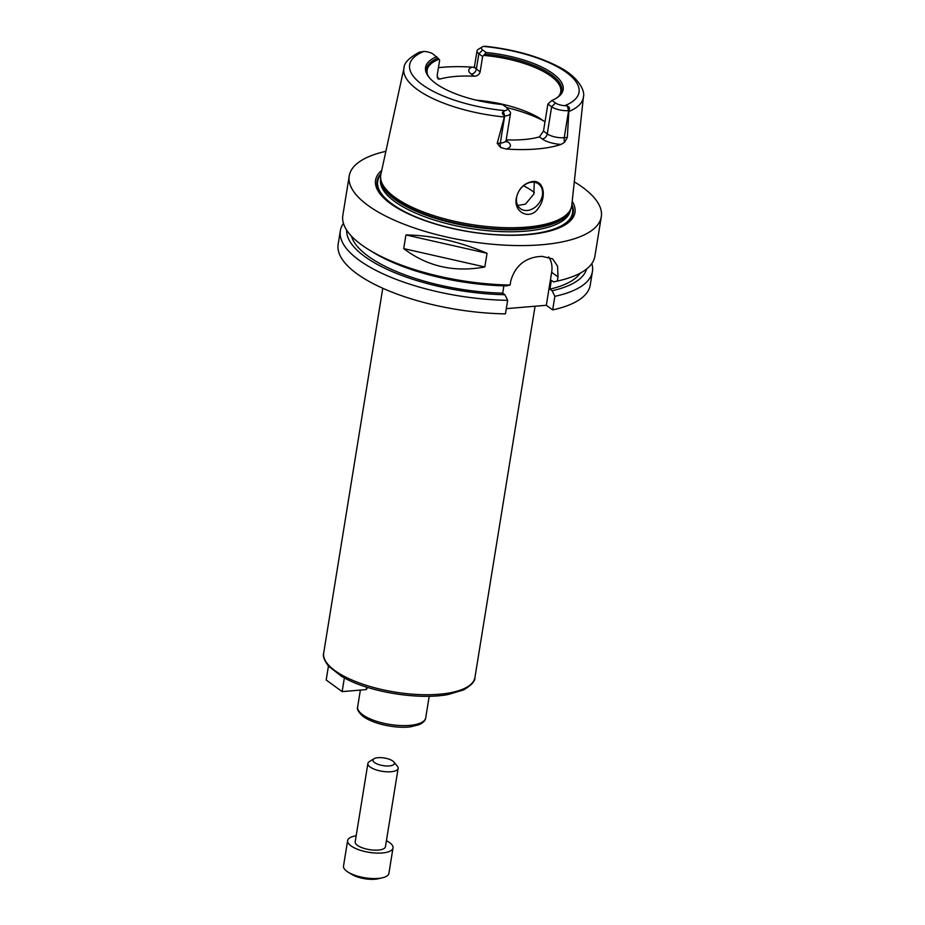 <?xml version="1.0" encoding="UTF-8"?>
<svg xmlns="http://www.w3.org/2000/svg" width="925" height="925" viewBox="0 0 925 925"><rect width="100%" height="100%" fill="white"/><g stroke="black" fill="none" stroke-linecap="round" stroke-linejoin="round"><path stroke-width="1.39" d="M344.401 677.678L342.146 691.611L326.19 679.991L328.444 666.058L341.776 676.51L346.019 678.499M342.146 691.611L366.184 689.587L366.589 687.09M366.184 689.587L367.711 687.437M591.815 263.59A127.685 45.394 -170.8 0 1 592.428 271.534L590.231 285.085A127.685 45.394 -170.8 0 1 552.664 309.898L546.317 305.285L506.299 308.649M503.882 285.837L502.703 293.121L504.923 294.728L507.64 300.324L505.443 313.876A127.685 45.394 -170.8 0 1 338.157 244.258L340.354 230.707A127.685 45.394 -170.8 0 1 343.441 223.353M523.504 185.763A68.693 24.42 -170.8 0 1 534.361 192.516M517.734 205.5L525.527 204.101L533.841 194.019L534.28 182.26M516.277 198.378C518.405 188.862 523.839 183.231 532.557 181.485C544.363 180.121 546.606 197.372 538.454 208.009C530.175 220.959 513.41 212.311 516.277 198.378M531.794 182.19A15.32 11.724 126.1 0 0 517.838 193.302A15.32 11.724 126.1 0 0 520.486 208.715A15.32 11.724 126.1 0 0 538.986 203.234A15.32 11.724 126.1 0 0 538.523 183.948A15.32 11.724 126.1 0 0 531.794 182.19M506.495 107.508A80.44 28.594 -170.8 0 1 543.461 120.77M547.877 104.028L551.947 100.42L555.439 102.964A8.626 3.064 9.2 0 0 564.817 105.658L567.303 106.005C569.615 107.069 570.077 108.607 568.678 110.607L568.609 110.607A12.464 4.428 -170.8 0 1 551.647 106.768L547.877 104.028L543.495 131.119L539.402 136.888L542.212 138.935A17.563 6.244 9.2 0 0 561.163 144.416L564.655 142.184L567.326 137.443L564.227 137.698A12.464 4.428 -170.8 0 1 560.712 137.744A12.464 4.428 -170.8 0 1 547.265 133.859L543.495 131.119M476.132 100.143A67.675 24.062 -170.8 0 1 539.495 118.157A67.675 24.062 -170.8 0 1 544.987 121.927M427.697 74.948A67.675 24.062 -170.8 0 1 427.165 70.08A67.675 24.062 -170.8 0 1 439.051 59.258L433.235 54.136A8.626 3.064 9.2 0 0 423.858 51.442L419.337 52.205C409.174 57.72 404.063 62.958 404.005 67.883L380.869 174.351A96.72 34.387 -170.8 0 0 380.684 178.537A96.72 34.387 -170.8 0 0 394.917 197.314A96.72 34.387 -170.8 0 0 494.979 227.203A96.72 34.387 -170.8 0 0 570.632 209.304A96.72 34.387 -170.8 0 0 571.777 205.281L583.421 96.952A90.893 32.317 -170.8 0 1 568.84 111.52L567.326 137.443M583.421 96.952C585.352 91.263 578.611 76.717 558.307 66.623C538.142 56.205 513.826 49.43 485.336 46.262L483.451 46.423A8.626 3.064 9.2 0 0 482.214 46.932A8.626 3.064 9.2 0 0 482.653 49.973L486.145 52.517L482.63 56.518L478.861 53.777L476.375 69.086A5.111 3.908 -53.9 0 1 471.322 74.162L474.132 76.208A67.675 24.062 9.2 0 0 439.745 79.099L437.999 78.891L437.178 75.457L439.653 60.137L439.051 59.258M474.132 76.208C477.265 76.151 479.277 74.694 480.144 71.838L476.375 69.086A12.464 4.428 -170.8 0 1 474.548 66.218L473.831 67.641L474.641 67.282M482.63 56.518L480.144 71.838M484.168 55.454A67.675 24.062 -170.8 0 1 560.758 91.725A67.675 24.062 -170.8 0 1 558.712 96.165M506.206 139.848A67.675 24.062 9.2 0 0 539.402 136.888M485.301 54.089A68.404 24.316 -170.8 0 1 559.174 95.668A68.404 24.316 -170.8 0 1 555.775 98.559M486.145 52.517A69.687 24.778 -170.8 0 1 550.375 71.873A69.687 24.778 -170.8 0 1 556.457 98.154A69.687 24.778 -170.8 0 1 551.947 100.42M506.842 107.855L509.848 111.451A12.464 4.428 -170.8 0 1 510.507 113.266A12.464 4.428 -170.8 0 1 504.692 115.995L504.634 115.995C502.183 114.33 501.766 112.792 503.385 111.393L505.235 110.676A8.626 3.064 9.2 0 0 506.842 107.855A8.626 3.064 9.2 0 0 506.033 107.127L502.541 104.583A69.687 24.778 -170.8 0 1 429.223 77.55A69.687 24.778 -170.8 0 1 436.739 56.679M503.385 111.393L504.692 115.995L500.309 143.086L497.211 143.352L504.634 115.995M482.653 49.973L478.861 53.777A12.464 4.428 -170.8 0 1 477.034 50.898A12.464 4.428 -170.8 0 1 478.225 49.383L482.214 46.932M568.678 110.607L568.84 111.52M429.732 78.151A68.404 24.316 -170.8 0 1 427.419 74.324A68.404 24.316 -170.8 0 1 438.045 58.078M497.211 143.352L500.737 147.572L506.287 149.041A17.563 6.244 9.2 0 0 507.825 141.837L506.091 140.577M561.163 144.416A92.569 32.907 -170.8 0 1 506.287 149.041M474.224 67.143L472.247 67.155A17.563 6.244 9.2 0 0 471.322 74.162M438.438 67.675A91.933 32.687 -170.8 0 1 472.247 67.155M405.936 234.938C432.241 235.332 459.274 241.448 487.036 253.3L484.816 266.967C454.221 272.609 427.188 266.481 403.716 248.605L405.936 234.938L487.036 253.3M484.816 266.967L403.716 248.605M592.428 271.534A127.685 45.394 -170.8 0 1 554.861 296.347L552.664 309.898M586.589 269.002A121.603 43.232 -170.8 0 1 552.144 290.751L554.861 296.347M580.218 273.164A117.463 41.764 -170.8 0 1 549.924 289.132L552.144 290.751M574.298 181.843A127.685 45.394 -170.8 0 1 601.296 216.762L594.902 256.237A127.685 45.394 -170.8 0 1 558.908 280.703L554.098 281.801A121.603 43.232 -170.8 0 1 553.566 281.917L551.346 280.298L549.924 289.132M369.272 249.981L373.48 252.548A121.603 43.232 -170.8 0 0 506.357 285.894L510.114 285.027A127.685 45.394 -170.8 0 1 369.272 249.981A127.685 45.394 -170.8 0 1 361.548 244.859A127.685 45.394 -170.8 0 1 342.828 215.409L349.222 175.935A127.685 45.394 -170.8 0 1 385.875 151.33M601.296 216.762A127.685 45.394 -170.8 0 1 506.322 245.229A127.685 45.394 -170.8 0 1 367.942 205.396A127.685 45.394 -170.8 0 1 349.222 175.935M510.114 285.027L510.785 280.899C514.855 266.816 523.816 258.757 537.679 256.699A127.685 45.394 9.2 0 0 541.981 256.341L552.63 258.861L557.567 266.157L558.006 276.922L557.336 281.05L553.566 281.917M558.908 280.703A127.685 45.394 -170.8 0 1 557.336 281.05M548.629 256.907A25.542 19.529 -53.9 0 1 551.658 272.297L546.317 305.285M413.359 216.115A99.357 35.323 -170.8 0 1 391.645 204.09A99.357 35.323 -170.8 0 1 381.042 173.542M571.87 204.448A99.357 35.323 -170.8 0 1 527.759 234.649M572.205 201.303A100.998 35.902 -170.8 0 1 528.256 234.603A100.998 35.902 -170.8 0 1 412.908 215.918A100.998 35.902 -170.8 0 1 390.373 203.5A100.998 35.902 -170.8 0 1 381.713 170.454M502.703 293.121A117.463 41.764 -170.8 0 1 351.431 236.106M504.923 294.728A121.603 43.232 -170.8 0 1 346.69 230.152M507.64 300.324A127.685 45.394 -170.8 0 1 340.354 230.707M386.419 840.698A22.986 8.175 -170.8 0 1 393.009 847.936A22.986 8.175 -170.8 0 1 375.908 853.058A22.986 8.175 -170.8 0 1 351.003 845.889A22.986 8.175 -170.8 0 1 347.638 840.594A22.986 8.175 -170.8 0 1 356.171 835.807M393.819 761.957L397.334 766.143A15.32 5.446 -170.8 0 1 398.132 768.374L385.447 846.71A15.32 5.446 -170.8 0 1 374.047 850.133A15.32 5.446 -170.8 0 1 357.443 845.346A15.32 5.446 -170.8 0 1 355.2 841.819L367.884 763.472A15.32 5.446 -170.8 0 1 369.353 761.61L374.001 758.754A10.857 3.862 -170.8 0 1 384.291 757.991A10.857 3.862 -170.8 0 1 393.819 761.957A10.857 3.862 -170.8 0 1 388.28 765.981A10.857 3.862 -170.8 0 1 374.556 762.57A10.857 3.862 -170.8 0 1 374.001 758.754M393.009 847.936L388.893 873.385A22.986 8.175 -170.8 0 1 382.407 877.79A22.986 8.175 -170.8 0 1 348.274 872.263A22.986 8.175 -170.8 0 1 346.887 871.338A22.986 8.175 -170.8 0 1 343.51 866.031L347.638 840.594M382.407 877.79L378.209 878.75A17.679 6.278 -170.8 0 1 351.951 874.495L348.274 872.263M398.132 768.374A15.32 5.446 -170.8 0 1 386.743 771.797A15.32 5.446 -170.8 0 1 370.127 767.01A15.32 5.446 -170.8 0 1 367.884 763.472M535.066 306.233L474.941 677.458A76.613 27.23 -170.8 0 1 425.5 694.744A76.613 27.23 -170.8 0 1 344.586 676.522A76.613 27.23 -170.8 0 1 334.931 670.637A76.613 27.23 -170.8 0 1 323.704 652.957C322.582 656.01 324.236 660.473 328.653 666.358M429.212 696.282L425.72 717.835A34.468 12.256 -170.8 0 1 400.074 725.524A34.468 12.256 -170.8 0 1 362.716 714.771A34.468 12.256 -170.8 0 1 357.663 706.816L360.368 690.073M555.439 102.964L551.647 106.768L547.265 133.859A5.111 3.908 -53.9 0 1 542.212 138.935M567.303 106.005L568.609 110.607L564.227 137.698A5.111 2.74 85.2 0 0 564.655 142.184M510.507 113.266L506.114 140.357A12.464 4.428 -170.8 0 1 503.2 142.589A12.464 4.428 -170.8 0 1 500.309 143.086A5.111 2.74 -94.8 0 0 500.737 147.572M505.235 110.676A85.794 30.502 -170.8 0 1 422.228 84.626A85.794 30.502 -170.8 0 1 423.858 51.442M504.171 116.966A90.893 32.317 -170.8 0 1 417.221 89.459A90.893 32.317 -170.8 0 1 404.005 67.883M483.451 46.423A85.794 30.502 -170.8 0 1 566.458 72.474A85.794 30.502 -170.8 0 1 564.817 105.658M506.206 141.594A5.111 3.908 126.1 0 0 507.825 141.837M439.745 79.099L437.132 77.203M551.658 272.297L558.006 276.922M570.632 209.304L569.881 210.888A96.235 34.213 -170.8 0 1 494.621 228.695A96.235 34.213 -170.8 0 1 395.056 198.956A96.235 34.213 -170.8 0 1 380.892 180.271L380.684 178.537M570.262 210.079A96.142 34.179 -170.8 0 1 496.517 229.4A96.142 34.179 -170.8 0 1 395.033 199.557A96.142 34.179 -170.8 0 1 380.788 179.392M570.517 209.536L570.436 210.067A96.142 34.179 -170.8 0 1 498.922 231.504A96.142 34.179 -170.8 0 1 394.721 201.511A96.142 34.179 -170.8 0 1 380.626 179.334L380.707 178.791M571.731 205.616A98.698 35.092 -170.8 0 1 508.519 235.112A98.698 35.092 -170.8 0 1 392.188 204.043A98.698 35.092 -170.8 0 1 380.799 174.686M474.941 677.458C475.149 681.274 471.311 685.437 463.448 689.957L448.082 694.536C417.869 700.167 369.919 691.912 345.222 678.407L345.048 678.314M425.72 717.835C425.523 720.413 423.315 722.691 419.118 724.68L411.394 726.645C400.791 728.715 376.521 725.743 363.363 716.655C358.518 712.423 356.622 709.14 357.663 706.816M382.765 288.276L323.704 652.957M477.034 50.898L474.548 66.218M506.114 140.357L506.357 141.93L505.582 141.248"/></g></svg>

